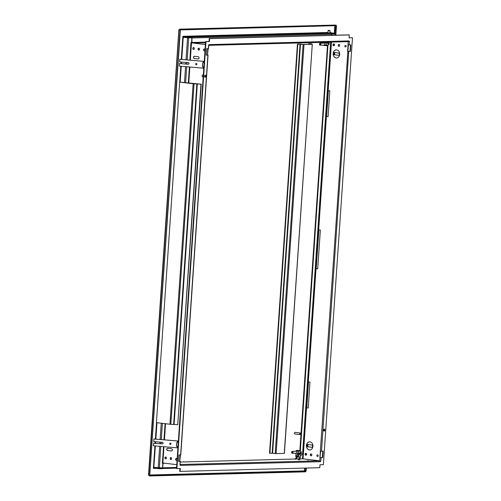 <?xml version="1.0" encoding="UTF-8"?>
<svg xmlns="http://www.w3.org/2000/svg" width="501" height="501" viewBox="0 0 501 501"><rect width="100%" height="100%" fill="white"/><g stroke="black" fill="none" stroke-linecap="round" stroke-linejoin="round"><path stroke-width="0.75" d="M205.066 49.618A0.977 0.783 -91.5 0 0 203.55 49.843A0.977 0.783 -91.5 0 0 205.009 50.426M177.154 459.073A0.977 0.783 -91.5 0 0 175.632 459.292A0.977 0.783 -91.5 0 0 177.097 459.88M339.672 54.321A4.064 3.263 -91.5 0 0 336.315 49.862A4.064 3.263 -91.5 0 0 333.178 53.538A4.064 3.263 -91.5 0 0 336.534 57.991A4.064 3.263 -91.5 0 0 339.672 54.321M336.578 57.991A4.064 3.263 88.5 0 1 333.271 53.532A4.064 3.263 88.5 0 1 336.365 49.862M312.95 446.291A4.064 3.263 -91.5 0 0 309.593 441.838A4.064 3.263 -91.5 0 0 306.455 445.508A4.064 3.263 -91.5 0 0 309.812 449.961A4.064 3.263 -91.5 0 0 312.95 446.291M309.856 449.961A4.064 3.263 88.5 0 1 306.549 445.508A4.064 3.263 88.5 0 1 309.643 441.832M334.493 54.822A1.14 0.914 88.5 0 1 334.649 52.555L338.551 53.025A1.14 0.914 88.5 0 1 338.394 55.292L334.687 54.816A1.14 0.914 88.5 0 1 334.637 52.555M310.276 454.776A0.977 0.783 88.5 0 1 311.835 454.964A0.977 0.783 88.5 0 1 310.276 454.776M311.227 455.829A0.977 0.783 88.5 0 1 311.177 453.912M316.901 455.578A0.814 0.651 88.5 0 1 318.204 455.735A0.814 0.651 88.5 0 1 316.901 455.578M318.191 455.841A0.814 0.651 88.5 0 1 318.179 455.44M332.99 44.702A0.977 0.783 88.5 0 1 334.549 44.89A0.977 0.783 88.5 0 1 332.99 44.702M333.942 45.748A0.977 0.783 88.5 0 1 333.891 43.831M344.82 46.13A0.814 0.651 88.5 0 1 346.116 46.286A0.814 0.651 88.5 0 1 344.82 46.13M346.103 46.393A0.814 0.651 88.5 0 1 346.091 45.986M338.188 45.328A0.977 0.783 88.5 0 1 339.747 45.516A0.977 0.783 88.5 0 1 338.188 45.328M339.139 46.374A0.977 0.783 88.5 0 1 339.089 44.457M305.078 454.15A0.977 0.783 88.5 0 1 306.637 454.338A0.977 0.783 88.5 0 1 305.078 454.15M306.03 455.202A0.977 0.783 88.5 0 1 305.979 453.286M177.053 459.574A0.814 0.651 88.5 0 1 177.041 459.173M177.066 459.467A0.814 0.651 -91.5 0 0 175.763 459.311A0.814 0.651 -91.5 0 0 177.066 459.467M171.611 450.969A1.14 0.914 88.5 0 1 171.599 450.969L167.703 450.499A1.14 0.914 88.5 0 1 167.653 448.238L171.561 448.708A1.14 0.914 88.5 0 1 171.405 450.975L167.509 450.505A1.14 0.914 88.5 0 1 167.66 448.238M165.862 458.91A0.977 0.783 88.5 0 1 165.812 456.993M164.91 457.858A0.977 0.783 88.5 0 1 166.47 458.046A0.977 0.783 88.5 0 1 164.91 457.858M171.06 459.536A0.977 0.783 88.5 0 1 171.01 457.62M170.108 458.484A0.977 0.783 88.5 0 1 171.668 458.672A0.977 0.783 88.5 0 1 170.108 458.484M198.972 50.081A0.977 0.783 88.5 0 1 198.922 48.165M198.02 49.035A0.977 0.783 88.5 0 1 199.58 49.223A0.977 0.783 88.5 0 1 198.02 49.035M193.774 49.455A0.977 0.783 88.5 0 1 193.724 47.539M192.822 48.409A0.977 0.783 88.5 0 1 194.382 48.597A0.977 0.783 88.5 0 1 192.822 48.409M204.965 50.125A0.814 0.651 88.5 0 1 204.953 49.718M204.978 50.019A0.814 0.651 -91.5 0 0 203.675 49.862A0.814 0.651 -91.5 0 0 204.978 50.019M188.05 36.823L186.303 36.661L188.05 36.823M329.721 30.436L328.431 30.348L330.027 30.78L329.871 33.053L328.117 32.891M299.874 459.805L298.414 459.674L299.874 459.805M308.967 460.901L307.508 460.77L308.967 460.901M204.74 76.252A0.977 0.576 96.9 0 0 205.21 77.204A0.977 0.576 96.9 0 0 205.911 76.221A0.977 0.576 96.9 0 0 205.441 75.269A0.977 0.576 96.9 0 0 204.74 76.252M205.379 75.269A0.977 0.576 96.9 0 0 205.31 75.25A0.977 0.576 96.9 0 0 204.615 76.233A0.977 0.576 96.9 0 0 205.078 77.192A0.977 0.576 96.9 0 0 205.147 77.192M323.734 430.121A0.977 0.576 96.9 0 0 324.197 431.079A0.977 0.576 96.9 0 0 324.898 430.09A0.977 0.576 96.9 0 0 324.435 429.138A0.977 0.576 96.9 0 0 323.734 430.121M324.366 429.138A0.977 0.576 96.9 0 0 324.304 429.125A0.977 0.576 96.9 0 0 323.602 430.108A0.977 0.576 96.9 0 0 324.072 431.06A0.977 0.576 96.9 0 0 324.134 431.06M203.199 76.96L202.611 76.891A0.977 0.576 -83.1 0 1 202.141 75.939A0.977 0.576 -83.1 0 1 202.842 74.956L203.331 75.012M205.811 76.221A0.814 0.482 96.9 0 0 205.423 75.432A0.814 0.482 96.9 0 0 204.84 76.252A0.814 0.482 96.9 0 0 205.228 77.041A0.814 0.482 96.9 0 0 205.811 76.221M324.798 430.096A0.814 0.482 96.9 0 0 324.41 429.301A0.814 0.482 96.9 0 0 323.828 430.121A0.814 0.482 96.9 0 0 324.216 430.916A0.814 0.482 96.9 0 0 324.798 430.096M306.938 445.552A1.14 0.914 -91.5 0 0 307.771 446.792L311.672 447.261A1.14 0.914 -91.5 0 0 311.829 445.001L307.927 444.531A1.14 0.914 -91.5 0 0 306.938 445.552M311.672 447.261L311.866 447.261A1.14 0.914 88.5 0 1 311.866 447.261L307.965 446.792A1.14 0.914 88.5 0 1 307.915 444.525M198.127 58.999L198.321 58.999A1.14 0.914 -91.5 0 0 198.333 58.999L194.426 58.523A1.14 0.914 -91.5 0 1 194.375 56.262L198.283 56.738A1.14 0.914 88.5 0 1 198.127 58.999L194.231 58.529A1.14 0.914 88.5 0 1 194.382 56.269M308.228 407.989L306.205 407.758L308.221 408.027L309.987 382.138L307.971 381.862L315.699 268.574L317.709 268.849L320.358 230.009L318.342 229.734L326.07 116.451L328.08 116.72L329.846 90.825L327.836 90.556L331.136 42.109M328.086 116.677L326.552 116.483L328.38 90.65M163.514 446.642L162.405 462.968L162.856 462.999L163.971 446.679M326.614 116.501L326.07 116.451M180.147 464.502L319.594 460.814A0.814 0.651 88.5 0 1 320.158 461.371A0.814 0.651 -91.5 0 1 320.189 461.697L320.797 461.358L320.145 461.34M180.097 471.378L319.782 467.69L319.976 464.771L323.377 464.684L352.485 37.757L349.084 37.844L349.285 34.932L348.89 34.882L209.211 38.577L209.011 41.489L209.399 41.539L206.005 41.627L176.897 468.56L180.297 468.466L180.097 471.378L179.709 471.335L179.903 468.479M348.796 41.239L348.878 40.919A0.814 0.651 88.5 0 1 348.17 41.652L208.723 45.34L348.245 41.652L347.606 51.359L348.74 51.421L350.393 51.378L350.832 44.908L348.045 44.883M208.723 45.322A0.814 0.651 -91.5 0 0 209.111 44.94M349.285 34.932L209.6 38.627L209.399 41.539M209.6 38.627L209.211 38.577M180.109 465.022L180.473 465.066A0.814 0.651 -91.5 0 0 180.141 464.584M317.715 268.805L316.181 268.611L318.893 229.827M320.352 451.1L319.914 457.57L322.7 457.595L323.139 451.119L320.352 451.1L348.333 44.915M319.688 460.832L320.64 451.125M338.601 55.285A1.14 0.914 88.5 0 1 338.588 55.285L334.687 54.816M176.772 464.671L162.856 462.999M180.178 454.902L179.746 461.277L180.473 454.895M207.871 48.685L207.439 55.066L208.165 48.678M190.317 60.176L191.501 42.867L205.41 44.539M316.244 268.63L315.699 268.574M190.9 42.792L205.416 44.501L191.889 42.854L205.529 42.779M205.535 42.729L203.932 42.535L205.548 42.491M302.811 458.81A0.814 0.651 88.5 0 1 302.886 458.803L298.609 458.916A0.814 0.651 -91.5 0 1 298.69 458.922L290.918 459.123A0.814 0.651 88.5 0 0 290.837 459.123L180.31 462.047L290.918 459.123M298.609 458.916A0.814 0.651 -91.5 0 0 298.12 459.223M302.886 458.803A0.814 0.651 88.5 0 1 302.961 458.81L319.594 460.814M163.094 463.024L162.656 467.809A0.814 0.651 -91.5 0 1 162.474 468.303M191.852 37.443A0.814 0.651 -91.5 0 1 191.958 37.97L191.889 42.854M196.16 42.742L195.922 42.385L191.651 42.497M208.748 44.946L208.497 48.653L206.681 48.716L206.243 55.191L207.727 55.06M207.433 55.104L206.243 55.135M208.053 55.123L180.805 454.864L178.989 454.933L178.55 461.408L180.034 461.271M179.74 461.315L178.55 461.346M180.473 465.066L179.947 465.085L180.36 461.34M347.894 51.352L350.393 51.378M191.87 37.876L183.241 37.381L191.87 37.876L191.545 42.585L190.912 42.598L189.866 60.139M162.042 468.053L159.274 468.222L154.333 467.627L154.302 468.116L153.394 468.422L153.92 467.408L162.549 467.909L162.869 463.2L162.243 463.162M162.405 462.968L162.869 463.2M335.031 35.252L335.113 34.068L331.743 34.174L331.662 35.339M308.522 381.956L306.756 407.808M306.368 407.733L308.128 381.906M315.855 268.555L318.498 229.777M326.226 116.426L327.992 90.6M333.591 33.899L331.637 34.124M331.568 35.346L331.643 34.275A0.814 0.651 88.5 0 0 331.048 33.385L335.056 33.373L330.422 32.709M205.573 42.128L195.922 42.385M191.87 37.162L191.833 37.65L188.62 37.732L188.652 37.249L191.169 37.055L331.048 33.385M183.529 37.368L183.191 37.011L188.62 37.732M335.056 33.373L335.025 33.861L331.806 33.949L331.844 33.461M181.731 59.444L183.241 37.381L182.852 36.316L188.652 37.249M154.227 468.116L159.243 468.711L162.456 468.623L162.487 468.141M159.274 468.222L159.243 468.711M333.879 33.893L335.113 34.068M149.073 474.998L149.248 475.355L304.783 471.241L304.489 470.89L306.136 471.109L306.349 468.04M304.677 468.084L304.489 470.89L304.934 471.009L305.134 468.072M334.774 33.342L335.582 25.758L334.443 25.789M179.865 29.928L335.169 25.538M335.582 25.758L336.49 25.864L335.852 35.227M334.674 52.561L334.518 54.778M307.952 444.531L307.796 446.748M335.288 25.764L336.202 25.877L335.564 35.239M334.374 52.649L334.242 54.609M307.652 444.625L307.52 446.579M306.055 468.053L305.848 471.122M335.037 25.056L179.596 29.164L179.02 29.897L180.103 30.004L149.749 475.249L148.678 474.954L149.217 475.837L149.248 475.355L150.162 475.462L150.125 475.95L149.217 475.837M304.783 471.241L305.691 471.353L305.66 471.836L150.125 475.95M305.691 471.353L150.162 475.462M148.841 475.136L179.02 29.897L180.103 30.004M149.749 475.249L180.391 29.991M335.119 25.05L336.108 25.163L336.077 25.651L179.408 29.941L179.671 29.164L336.108 25.163M180.579 29.277L180.548 29.759M183.685 37.137L183.717 36.654L327.93 32.841M329.89 32.784L330.503 32.408L329.915 32.427M155.479 467.596L154.164 467.439M153.776 467.727L155.385 445.946M183.241 37.381L183.065 36.917M203.3 42.19A0.814 0.651 -91.5 0 0 203.538 42.836M203.694 42.178L203.932 42.535M191.501 42.867L191.044 42.836M180.529 465.072L180.504 465.391L320.189 461.697M348.878 40.919L209.193 44.614L208.585 44.952L208.335 48.672M348.853 41.245L349.435 41.226L349.184 44.952M209.011 41.489L205.61 41.583L176.509 468.51L176.897 468.56M352.485 37.757L349.091 37.788M322.744 451.132L322.306 457.545L320.202 457.563M350.437 44.915L349.999 51.334M206.005 41.627L205.61 41.583M322.306 457.545L322.7 457.595M170.991 443.855A0.651 0.633 -102.6 0 0 170.221 443.166A0.651 0.633 -102.6 0 0 169.733 443.748A0.651 0.633 -102.6 0 0 170.503 444.437A0.651 0.633 -102.6 0 0 170.991 443.855M170.271 443.16A0.651 0.633 -102.6 0 0 170.559 444.425M177.911 447.888L153.394 445.777L153.675 443.166L162.349 443.905A0.814 0.789 -102.6 0 0 162.531 443.899M153.569 443.191L162.243 443.924A0.814 0.789 -102.6 0 0 163.088 443.066A0.814 0.789 -102.6 0 0 162.355 442.308L153.682 441.569L153.964 438.957L178.381 441.043M177.229 447.8L177.504 446.823M178.275 442.871L177.623 441.976A0.814 0.789 -102.6 0 0 176.778 442.721L176.559 445.953A0.814 0.789 -102.6 0 0 177.291 446.829L178.055 446.109M177.623 441.976L177.692 441.005L153.857 438.982M177.561 446.804A0.814 0.789 77.4 0 1 176.665 445.934L176.884 442.696A0.814 0.789 77.4 0 1 177.442 441.982M178.375 441.087L177.692 441.005M196.874 64.184A0.651 0.633 -102.6 0 0 196.104 63.495A0.651 0.633 -102.6 0 0 195.615 64.078A0.651 0.633 -102.6 0 0 196.386 64.761A0.651 0.633 -102.6 0 0 196.874 64.184M196.154 63.483A0.651 0.633 -102.6 0 0 196.442 64.748M203.794 68.211L179.277 66.107L179.452 63.514L188.232 64.228A0.814 0.789 -102.6 0 0 188.414 64.222M179.452 63.514L188.125 64.253A0.814 0.789 -102.6 0 0 188.971 63.389A0.814 0.789 -102.6 0 0 188.238 62.638L179.565 61.899L179.846 59.287L204.264 61.372M203.112 68.13L203.387 67.147M204.157 63.195L203.506 62.306A0.814 0.789 -102.6 0 0 202.667 63.045L202.442 66.282A0.814 0.789 -102.6 0 0 203.174 67.159L203.938 66.433M203.506 62.306L203.575 61.335L179.74 59.312M203.444 67.134A0.814 0.789 77.4 0 1 202.548 66.257L202.767 63.02A0.814 0.789 77.4 0 1 203.331 62.312M204.258 61.416L203.575 61.335M179.634 82.114L201.258 84.181L193.148 83.742L179.634 82.114L156.425 422.625L169.939 424.253L193.148 83.742M200.97 84.187L177.755 424.698L201.258 84.181M177.755 424.698L169.939 424.253M299.654 433.816A0.814 0.482 96.9 0 0 300.043 434.611A0.814 0.482 96.9 0 0 300.625 433.791A0.814 0.482 96.9 0 0 300.237 432.996A0.814 0.482 96.9 0 0 299.654 433.816M300.237 432.996L295.039 432.369A0.814 0.482 96.9 0 0 294.456 433.19A0.814 0.482 96.9 0 0 294.845 433.985L300.043 434.611M311.578 44.144L311.209 43.744L308.491 43.812L308.459 44.313M297.419 44.107L269.525 453.236L272.149 453.223L300.043 44.094L297.419 44.107L303.518 44.445L311.866 44.22L308.491 43.812M185.884 37.4L188.633 37.901M330.942 42.109L302.535 458.816M330.647 42.216L302.56 454.219M312.161 44.27L304.001 44.489L276.114 453.612L284.267 453.399L312.292 44.251L309.361 43.875M311.603 43.787L309.368 43.85M300.043 44.094L300.494 44.119L272.6 453.248L272.149 453.223M276.114 453.612L275.206 453.562L303.092 44.432L300.494 44.119M303.092 44.432L304.001 44.489M275.206 453.562L272.6 453.248M297.807 44.157L269.914 453.28M327.072 45.178L327.047 45.51L325.493 45.553L325.512 45.215L327.072 45.178L325.381 45.04A0.977 0.783 88.5 0 1 324.554 43.969M326.89 44.996A0.977 0.783 88.5 0 1 326.107 43.931M330.917 42.115L327.028 42.216M325.493 45.553L327.047 45.51M326.965 43.042L327.285 42.303L327.222 42.936L325.506 43.117A0.977 0.783 88.5 0 0 325.306 43.086L320.158 43.224A0.977 0.783 88.5 0 1 320.114 45.171A0.977 0.783 88.5 0 1 320.158 43.224M325.575 43.117L327.222 42.936M328.08 44.958A0.977 0.783 -91.5 0 0 328.174 44.965L325.387 45.04M326.921 45.66L323.79 45.51L323.821 45.077M325.669 42.973L325.719 42.247M326.376 42.234L327.021 42.309M323.953 43.124L324.009 42.297M320.208 45.178L325.512 45.215M330.027 30.786L328.08 30.649L327.923 32.916M319.945 44.852A0.651 0.52 -91.5 0 0 320.033 43.556A0.651 0.52 -91.5 0 0 319.945 44.852M327.698 42.065L328.925 44.082L327.047 43.048M327.253 42.767L327.353 42.303M300.982 455.703L301.139 456.023L301.22 455.378L300.982 455.703M300.594 455.597L300.362 455.929L301.139 456.023M298.001 455.541A0.814 0.651 -91.5 0 0 296.698 455.384A0.814 0.651 -91.5 0 0 298.001 455.541M300.969 454.182L301.295 452.215L299.611 454.106L299.266 453.286L299.216 454.019L300.969 454.182M296.724 452.127A0.977 0.783 -91.5 0 0 297.55 453.192L299.241 453.33L297.688 453.374L297.632 454.194L298.934 454.351L298.759 456.937L297.719 456.812L295.997 459.279M298.283 452.084A0.977 0.783 -91.5 0 0 299.066 453.154M294.989 459.304L296.805 456.705L295.765 456.58L295.997 453.236M297.719 456.812L296.805 456.705M302.51 458.816L302.817 454.25L298.934 454.351M300.174 458.872L300.312 456.899L298.759 456.937M299.398 451.088L299.423 450.756L297.863 450.794L297.844 451.132L299.398 451.088L297.751 451.269M297.632 454.194L299.191 454.15L299.241 453.33M297.863 450.794L299.304 450.574L296.185 450.43L296.129 451.282M297.744 450.618L296.185 450.43M299.272 451.238L297.682 451.276A0.977 0.783 -91.5 0 0 297.481 451.244L292.334 451.382A0.977 0.783 88.5 0 1 292.29 453.33A0.977 0.783 88.5 0 1 292.334 451.382M297.688 453.374L299.272 453.236M302.817 454.25L301.17 454.05M299.128 458.903L299.26 456.925M292.208 451.714A0.651 0.52 -91.5 0 0 292.121 453.01A0.651 0.52 -91.5 0 0 292.208 451.714M299.091 453.148L301.101 452.24A0.977 0.783 -91.5 0 0 300.299 451.169L327.967 44.971M303.055 458.816L306.531 407.827M165.079 423.671L163.984 439.809M164.434 439.847L165.537 423.721M318.667 229.802L326.395 116.514M188.752 83.172L189.854 67.002M308.297 381.931L316.025 268.642M298.69 458.922L302.961 458.81M162.963 463.281L164.798 463.231M180.642 454.889L207.89 55.148M179.947 465.085L180.197 461.365M348.74 51.421L321.492 451.163M328.161 90.625L331.468 42.097M159.343 467.99L160.815 446.41M160.996 443.786L161.103 442.201M161.284 439.577L162.387 423.345M185.608 82.79L186.698 66.739M186.879 64.115L186.986 62.531M187.167 59.907L188.664 37.957M189.397 66.965L188.301 83.116M334.95 34.093L334.868 35.258M334.273 44.05L334.161 45.647M306.355 453.505L306.249 455.096M191.958 37.97L331.643 34.275M176.577 467.439L162.656 467.809M176.534 468.153L162.462 468.529L176.534 468.159M158.21 467.928L159.681 446.316M159.863 443.692L159.969 442.107M160.151 439.483L161.259 423.207M184.474 82.659L185.564 66.639M185.746 64.022L185.852 62.431M186.034 59.813L187.524 37.894M155.56 443.329L155.673 441.738M155.849 439.12L156.97 422.687M180.185 82.139L181.268 66.276M181.45 63.652L181.556 62.068M304.489 470.89L150.056 474.973M334.831 25.833L334.324 33.285M154.934 445.909L153.394 468.422L156.243 468.347M327.955 32.477L182.852 36.316L181.281 59.406M181.099 62.03L180.993 63.614M180.817 66.238L179.734 82.114M156.519 422.637L155.398 439.083M155.216 441.7L155.11 443.291M330.472 32.822L330.503 32.408M179.671 29.164L335.2 25.056M321.047 457.638L320.797 461.358M174.116 424.259L197.331 83.748M173.659 424.228L196.874 83.723M170.847 424.303L194.056 83.799M327.51 44.984L299.817 451.182M329.119 44.057A0.977 0.977 0 0 1 328.174 44.965A0.977 0.783 -91.5 0 0 328.925 44.082L329.245 42.253M301.295 452.215A0.977 0.977 0 0 0 300.299 451.169A0.977 0.783 -91.5 0 0 300.205 451.182M204.352 50.914L204.978 50.895M176.44 460.363L177.066 460.35M306.205 407.758L302.729 458.81M304.195 470.852L304.627 470.921M178.907 29.885L179.371 29.885M178.863 29.878L148.515 475.011M155.435 467.596L154.22 467.627M306.418 454.933L306.506 453.706M334.336 45.485L334.417 44.251M176.39 458.415L177.197 458.39M204.302 48.96L205.109 48.941M185.846 37.4L184.656 37.431M312.292 44.251L284.399 453.38M327.097 43.08L325.544 43.124M328.431 30.348L328.08 30.649M301.22 455.378L300.437 455.284M300.299 451.169L299.354 451.194M297.531 453.198L292.384 453.33"/></g></svg>
